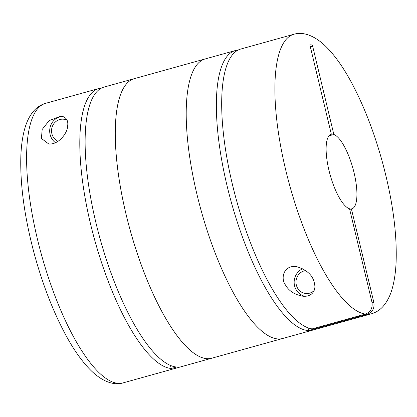 <?xml version="1.0" encoding="UTF-8"?>
<svg xmlns="http://www.w3.org/2000/svg" width="417" height="417" viewBox="0 0 417 417"><rect width="100%" height="100%" fill="white"/><g stroke="black" fill="none" stroke-linecap="round" stroke-linejoin="round"><path stroke-width="0.63" d="M365.36 314.095A145.043 44.431 -105.5 0 1 285.635 169.672A145.043 44.431 -105.5 0 1 293.776 34.293L240.573 49.097A145.043 44.431 -105.5 0 0 232.425 184.476A145.043 44.431 -105.5 0 0 312.151 328.898L365.36 314.095C370.604 312.036 372.814 308.1 371.985 302.283L349.529 208.755A38.677 11.848 -105.5 0 1 328.982 170.402A38.677 11.848 -105.5 0 1 331.155 134.305A38.677 11.848 -105.5 0 1 331.338 134.258L309.857 44.781L312.364 45.015L333.845 134.488A38.677 11.848 -105.5 0 1 353.986 172.429A38.677 11.848 -105.5 0 1 351.885 208.828A38.677 11.848 -105.5 0 1 351.411 208.927L373.861 302.455C374.69 308.283 372.48 312.218 367.241 314.272L308.71 330.551A145.043 44.431 -105.5 0 1 227.103 185.956A145.043 44.431 -105.5 0 1 235.251 50.577A145.043 44.431 -105.5 0 1 237.987 50.108M331.338 134.258L330.973 134.357M333.845 134.488L328.945 135.853M351.411 208.927L349.686 209.407M304.905 296.299A14.506 13.714 95.3 0 1 294.564 285.812A14.506 13.714 95.3 0 1 302.924 268.642M285.457 284.967C280.469 278.441 283.445 265.421 295.908 266.442C307.214 269.783 313.438 275.741 314.574 284.321C315.997 289.565 312.682 297.055 302.982 296.221C294.647 294.683 288.804 290.93 285.457 284.967M367.241 314.272A145.043 44.431 -105.5 0 0 371.526 313.772L282.846 338.442A145.043 44.431 -105.5 0 1 196.954 194.343A145.043 44.431 -105.5 0 1 205.096 58.964L134.154 78.704A145.043 44.431 74.5 0 0 130.224 230.351A145.043 44.431 74.5 0 0 211.904 358.177A145.043 44.431 -105.5 0 1 126.007 214.077A145.043 44.431 -105.5 0 1 134.154 78.704L104 87.09A145.043 44.431 -105.5 0 0 97.891 230.606A145.043 44.431 -105.5 0 0 176.532 367.007L171.21 368.487A145.043 44.431 -105.5 0 1 92.569 232.087A145.043 44.431 -105.5 0 1 98.683 88.571A145.043 44.431 -105.5 0 1 101.414 88.102M308.054 327.809L308.71 330.551M314.1 290.618A11.54 10.91 95.3 0 1 296.32 284.967A11.54 10.91 95.3 0 1 305.875 270.55M310.665 48.148A241.74 228.568 95.3 0 1 312.364 45.015M98.683 88.571L45.474 103.374A145.043 44.431 74.5 0 0 41.544 255.016A145.043 44.431 74.5 0 0 123.224 382.848L282.846 338.442A145.043 44.431 -105.5 0 1 196.954 194.343A145.043 44.431 -105.5 0 1 205.096 58.964L235.251 50.577M67.606 126.247C67.679 132.314 59.12 144.824 48.779 143.995L41.413 138.454L42.174 129.478L49.117 120.628L61.205 116.025C66.392 117.271 68.524 120.68 67.606 126.247M62.753 116.317A14.506 13.714 -84.7 0 0 50.233 126.883A14.506 13.714 -84.7 0 0 55.497 142.723M66.949 120.143A11.54 10.91 -84.7 0 0 52.474 126.116A11.54 10.91 -84.7 0 0 58.062 141.316M170.464 365.396L171.21 368.487M371.985 302.283L373.861 302.455M371.526 313.772C376.134 312.411 380.028 309.904 383.213 306.26C387.435 301.329 390.531 295.09 392.501 287.548C394.56 279.916 395.775 271.055 396.15 260.959C396.989 232.358 392.475 199.644 382.603 162.812C374.43 133.033 364.265 106.663 352.115 83.708C343.342 67.246 334.304 54.559 324.989 45.641C313.318 34.694 302.216 31.656 293.776 34.293M45.474 103.374C40.866 104.735 36.972 107.237 33.787 110.886C29.565 115.817 26.469 122.056 24.499 129.598C22.44 137.224 21.225 146.091 20.85 156.182C20.011 184.788 24.525 217.502 34.397 254.328C42.57 284.113 52.735 310.483 64.885 333.433C73.658 349.899 82.696 362.587 92.011 371.5C103.682 382.452 114.784 385.49 123.224 382.848"/></g></svg>
